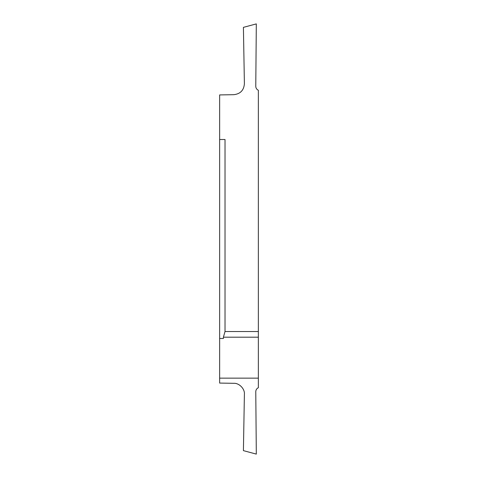 <?xml version="1.0" encoding="UTF-8"?>
<svg xmlns="http://www.w3.org/2000/svg" width="478" height="478" viewBox="0 0 478 478"><rect width="100%" height="100%" fill="white"/><g stroke="black" fill="none" stroke-linecap="round" stroke-linejoin="round"><path stroke-width="0.72" d="M219.641 217.759L219.641 179.579L219.641 217.759M219.641 378.146L258.359 378.146L258.359 387.718C256.704 388.536 255.844 389.863 255.772 391.703L256.316 454.1L243.41 450.64L244.395 394.254C244.969 388.943 239.155 382.926 233.826 383.314L219.641 383.069L219.641 94.931L233.826 94.686C240.35 93.933 243.87 90.288 244.395 83.746L243.41 27.36L256.316 23.9L255.772 86.297C255.844 88.137 256.704 89.464 258.359 90.282L258.359 331.529L225.019 331.529L223.405 337.193L258.359 337.193L258.359 331.529M219.641 298.421L219.641 260.241L219.641 298.421M219.641 338.484L223.405 338.484L223.405 337.193M258.359 378.146L258.359 337.193M225.019 331.529L225.019 139.516L219.641 139.516"/></g></svg>
